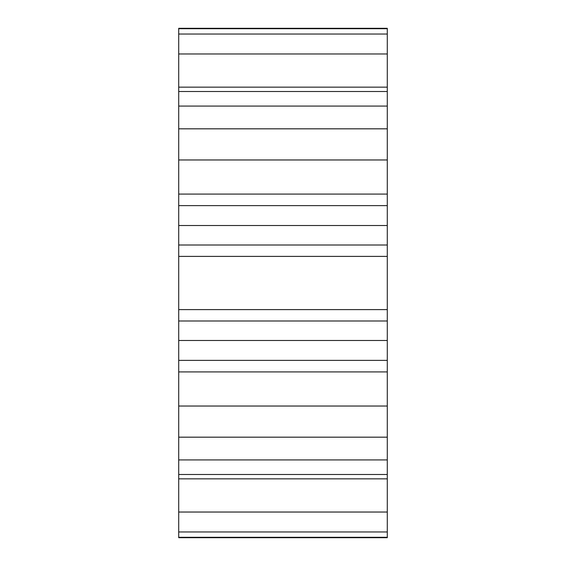 <?xml version="1.0" encoding="UTF-8"?>
<svg xmlns="http://www.w3.org/2000/svg" width="566" height="566" viewBox="0 0 566 566"><rect width="100%" height="100%" fill="white"/><g stroke="black" fill="none" stroke-linecap="round" stroke-linejoin="round"><path stroke-width="0.85" d="M387.286 340.477L178.714 340.477L178.714 320.993L387.286 320.993L387.286 371.919L178.714 371.919L178.714 360.372L387.286 360.372M178.714 340.477L178.714 360.372M387.286 205.628L178.714 205.628L178.714 159.966L387.286 159.966L387.286 245.007L178.714 245.007L178.714 225.523L387.286 225.523M178.714 205.628L178.714 225.523M387.286 28.703L178.714 28.703L178.714 28.3L387.286 28.3L387.286 128.829L178.714 128.829L178.714 106.075L387.286 106.075M387.286 91.515L178.714 91.515L178.714 106.075M178.714 28.703L178.714 34.031L387.286 34.031M178.714 531.969L178.714 512.032L387.286 512.032L387.286 531.969L178.714 531.969L178.714 537.297L387.286 537.297L387.286 537.7L178.714 537.7L178.714 537.297M387.286 531.969L387.286 537.297M387.286 459.925L178.714 459.925L178.714 437.171L387.286 437.171L387.286 478.85L178.714 478.85L178.714 474.485L387.286 474.485M178.714 459.925L178.714 474.485M387.286 159.966L387.286 128.829M387.286 320.993L387.286 245.007M387.286 437.171L387.286 371.919M387.286 512.032L387.286 478.85M178.714 512.032L178.714 478.85M178.714 437.171L178.714 371.919M178.714 320.993L178.714 245.007M178.714 159.966L178.714 128.829M178.714 91.515L178.714 34.031M178.714 406.034L387.286 406.034M387.286 53.968L178.714 53.968M178.714 309.602L387.286 309.602M178.714 256.398L387.286 256.398M387.286 87.15L178.714 87.15M387.286 194.081L178.714 194.081"/></g></svg>
